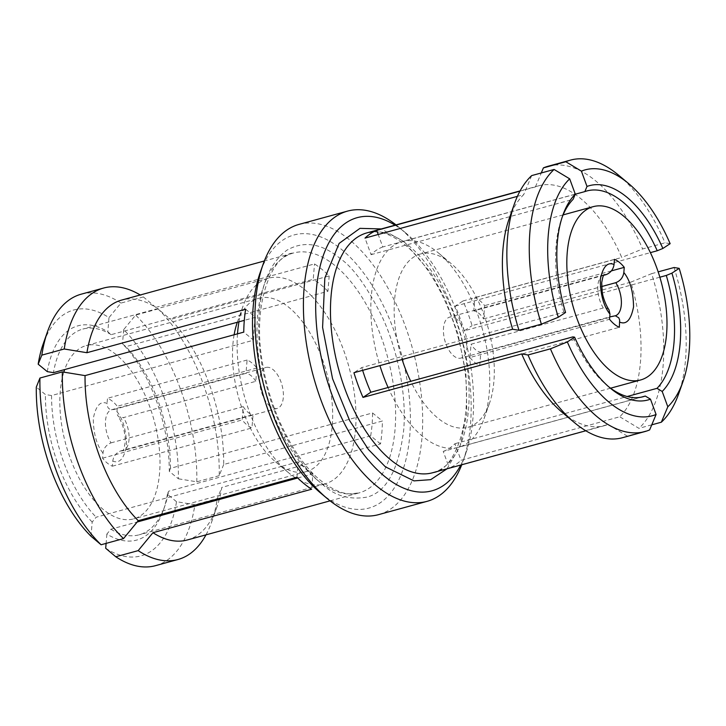<?xml version="1.0" encoding="UTF-8"?>
<svg xmlns="http://www.w3.org/2000/svg" width="726" height="726" viewBox="0 0 726 726"><rect width="100%" height="100%" fill="white"/><g stroke="black" fill="none" stroke-linecap="round" stroke-linejoin="round"><path stroke-width="0.54" stroke-dasharray="3.63 2.72" d="M187.235 539.99A124.355 63.307 74.7 0 0 216.974 506.875A124.355 63.307 74.7 0 0 221.811 487.4L380.515 443.913A124.355 63.307 74.7 0 0 382.402 421.007L223.69 464.495A124.355 63.307 74.7 0 0 170.483 319.413L329.187 275.925A124.355 63.307 74.7 0 0 321.899 269.31A124.355 63.307 74.7 0 0 314.503 263.919L155.8 307.407A124.355 63.307 74.7 0 0 121.505 300.119M296.97 477.209L298.232 461.845A106.658 54.296 74.7 0 0 312.915 473.842L311.654 489.215M91.013 536.269L92.184 522.058L96.168 517.211L281.697 466.373A106.658 54.296 -105.3 0 1 237.084 344.714L253.61 340.176L243.755 332.127M298.232 461.845L281.697 466.373A106.658 54.296 -105.3 0 0 288.313 472.526A106.658 54.296 -105.3 0 0 288.984 473.089A106.658 54.296 -105.3 0 0 295.273 477.681M237.493 333.842A106.658 54.296 -105.3 0 0 237.084 344.714L51.555 395.543L45.411 394.536L36.3 387.094M245.642 309.222L255.498 317.28A106.658 54.296 74.7 0 0 253.61 340.176M255.498 317.28L244.308 320.347M155.8 307.407L143.367 296.934A140.735 71.638 74.7 0 0 140.254 294.983M238.963 321.809A106.658 54.296 -105.3 0 1 242.847 306.635A106.658 54.296 -105.3 0 1 268.357 278.23A106.658 54.296 -105.3 0 1 296.707 283.821L111.178 334.659L107.82 331.818L108.991 317.607A127.458 64.877 74.7 0 0 43.179 343.961M143.367 296.934L120.961 303.078L108.991 317.607M329.187 275.925L327.925 291.289L311.39 295.827A106.658 54.296 -105.3 0 0 304.112 289.102A106.658 54.296 -105.3 0 0 296.707 283.821L313.242 279.292L314.503 263.919M327.925 291.289A106.658 54.296 74.7 0 0 320.638 284.574A106.658 54.296 74.7 0 0 313.242 279.292M340.703 258.928C321.99 243.355 304.067 240.442 286.942 250.18C270.707 262.395 261.478 283.176 259.246 312.516C256.822 340.04 261.414 375.496 273.847 409.428C287.333 444.194 303.45 469.096 322.19 484.133C334.613 495.894 349.678 500.196 367.365 497.029C386.495 491.792 398.583 469.631 403.647 430.554C407.077 392.557 396.26 346.81 382.175 316.863C367.202 286.997 353.38 267.685 340.703 258.928M297.76 477.998L312.915 473.842M51.555 395.543A106.658 54.296 74.7 0 0 96.168 517.211M111.178 334.659A106.658 54.296 74.7 0 0 82.837 329.069A106.658 54.296 74.7 0 0 53.434 372.647M120.961 303.078A140.735 71.638 74.7 0 0 81.176 294.193M320.511 492.936A141.615 72.092 74.7 0 0 321.409 493.68A141.615 72.092 74.7 0 0 409.763 435.555A141.615 72.092 74.7 0 0 341.492 249.39A141.615 72.092 74.7 0 0 260.153 272.658M92.184 522.058A111.078 56.546 -105.3 0 1 45.411 394.536M47.299 371.639A111.078 56.546 -105.3 0 1 107.82 331.818M299.03 224.398A150.473 76.593 -105.3 0 1 349.469 239.743A150.473 76.593 -105.3 0 1 421.289 394.608A150.473 76.593 -105.3 0 1 378.564 514.643M396.015 224.897A150.473 76.593 -105.3 0 1 397.957 226.448A150.473 76.593 -105.3 0 1 398.91 227.238A150.473 76.593 -105.3 0 1 463.043 461.282A150.473 76.593 -105.3 0 1 461.745 464.776M169.276 471.346L170.483 468.324L356.012 417.486A106.658 54.296 -105.3 0 0 311.39 295.827L125.861 346.656L122.503 343.825A111.078 56.546 -105.3 0 1 169.276 471.346L178.387 478.788A127.458 64.877 74.7 0 0 123.674 329.613L135.644 315.084L158.05 308.94L170.483 319.413M123.674 329.613L122.503 343.825M223.69 464.495L219.198 475.666A140.735 71.638 74.7 0 0 158.05 308.94M380.515 443.913L370.659 435.854L354.134 440.383A106.658 54.296 74.7 0 0 356.012 417.486L372.547 412.958L382.402 421.007M219.198 475.666L196.791 481.801L178.387 478.788M370.659 435.854A106.658 54.296 74.7 0 0 372.547 412.958M105.697 548.275A127.458 64.877 74.7 0 0 176.509 501.693L194.904 504.706L217.319 498.562L221.811 487.4M176.509 501.693L167.397 494.243L168.604 491.221L354.134 440.383A106.658 54.296 -105.3 0 1 324.731 483.961A106.658 54.296 -105.3 0 1 296.389 478.37M205.984 534.853A140.735 71.638 74.7 0 0 211.629 522.03A140.735 71.638 74.7 0 0 217.319 498.562M167.397 494.243A111.078 56.546 -105.3 0 1 163.268 510.496A111.078 56.546 -105.3 0 1 106.867 534.064L110.86 529.209L137.196 521.994M106.867 534.064L106.096 543.384M395.035 225.169A141.615 72.092 -105.3 0 1 404.681 232.075A141.615 72.092 -105.3 0 1 405.58 232.81A141.615 72.092 -105.3 0 1 465.938 453.088A141.615 72.092 -105.3 0 1 460.765 465.039M170.483 468.324A106.658 54.296 74.7 0 0 125.861 346.656M196.791 481.801A140.735 71.638 74.7 0 0 135.644 315.084M110.86 529.209A106.658 54.296 74.7 0 0 139.201 534.799A106.658 54.296 74.7 0 0 160.745 515.542M161.344 514.371A106.658 54.296 74.7 0 0 164.711 506.394A106.658 54.296 74.7 0 0 168.604 491.221M155.555 565.654A140.735 71.638 74.7 0 0 194.904 504.706M234.117 334.768A89.843 45.729 -105.3 0 0 275.644 461.936A89.843 45.729 -105.3 0 0 276.216 462.408A89.843 45.729 74.7 0 0 306.327 471.564A89.843 45.729 74.7 0 0 331.836 399.899A89.843 45.729 74.7 0 0 288.957 307.434A89.843 45.729 -105.3 0 0 258.846 298.277L86.176 345.594A89.843 45.729 74.7 0 0 64.668 369.57M63.824 372.139A89.843 45.729 74.7 0 0 103.546 509.725A89.843 45.729 74.7 0 0 133.657 518.881A89.843 45.729 74.7 0 0 159.166 447.216A89.843 45.729 74.7 0 0 116.287 354.751A89.843 45.729 74.7 0 0 86.176 345.594M519.97 191.147L535.425 186.909A124.355 63.307 -105.3 0 1 538.855 185.756A124.355 63.307 -105.3 0 1 580.537 198.434A124.355 63.307 -105.3 0 1 621.746 257.467L463.034 300.954A124.355 63.307 -105.3 0 1 472.082 325.638L630.794 282.151A124.355 63.307 -105.3 0 1 619.732 416.778L461.019 460.266A124.355 63.307 -105.3 0 1 449.303 467.971L608.016 424.483A124.355 63.307 -105.3 0 1 604.586 425.636A124.355 63.307 -105.3 0 1 562.895 412.958A124.355 63.307 -105.3 0 1 562.115 412.304M509.107 218.88A124.355 63.307 -105.3 0 1 523.709 194.613L517.402 196.347M237.338 322.253A89.843 45.729 -105.3 0 1 237.357 322.199A89.843 45.729 -105.3 0 1 258.846 298.277M102.983 453.042C96.749 445.356 93.518 433.885 93.273 418.63C95.832 405.671 100.433 400.607 107.058 403.429L107.294 406.097L108.41 408.221L110.307 409.509L113.737 409.564A21.245 10.817 74.7 0 0 111.65 409.736A21.245 10.817 74.7 0 0 110.996 442.878C106.404 444.748 103.736 448.133 102.983 453.042L102.557 458.197A35.846 18.25 74.7 0 0 112.348 466.201L112.775 461.046C113.519 456.146 116.187 452.752 120.788 450.882L253.047 414.637L251.949 427.941A35.846 18.25 -105.3 0 1 242.166 419.946L243.255 406.642A21.245 10.817 74.7 0 0 248.02 412.304A21.245 10.817 74.7 0 0 253.047 414.637M113.737 409.564L245.996 373.327L247.094 360.023A35.846 18.25 -105.3 0 1 252.067 363.064A35.846 18.25 -105.3 0 1 256.877 368.018L255.788 381.332L123.529 417.568L119.345 417.169L117.821 415.726L116.959 413.593L117.276 406.279A35.846 18.25 74.7 0 0 112.457 401.315A35.846 18.25 74.7 0 0 107.484 398.275L107.058 403.429M641.176 397.167L443.223 451.409L449.303 467.971M608.016 424.483L627.219 436.054L649.625 429.919M443.223 451.409A106.658 54.296 74.7 0 0 454.939 443.704L461.019 460.266M651.757 424.837L638.934 428.349L619.732 416.778M454.939 443.704L627.173 396.505M630.794 282.151L651.649 273.648A140.735 71.638 -105.3 0 1 638.934 428.349M659.861 277.205L464.223 330.811L472.082 325.638M651.649 273.648L658.164 271.869M464.223 330.811A106.658 54.296 74.7 0 0 455.175 306.127L463.034 300.954M670.143 243.682L665.007 242.829L642.601 248.964L621.746 257.467M455.175 306.127L650.387 252.639M535.425 186.909L541.269 172.969M548.121 166.245A140.735 71.638 -105.3 0 1 595.293 180.593A140.735 71.638 -105.3 0 1 642.601 248.964M622.5 437.705A140.735 71.638 74.7 0 0 627.219 436.054M575.255 194.223L382.793 246.967L378.21 234.489M382.793 246.967A106.658 54.296 74.7 0 0 371.077 254.672L364.996 238.101M371.077 254.672L573.132 199.305M531.686 175.592L523.709 194.613M565.563 312.479L563.857 312.189L361.793 367.556L353.934 372.728M361.793 367.556A106.658 54.296 74.7 0 0 362.637 370.342M247.094 360.023L107.484 398.275M388.111 387.512A106.658 54.296 74.7 0 0 422.714 436.444A106.658 54.296 74.7 0 0 458.46 447.316A106.658 54.296 74.7 0 0 460.493 446.671A106.658 54.296 74.7 0 0 472.209 438.967A106.658 54.296 74.7 0 0 483.97 418.92A106.658 54.296 74.7 0 0 481.492 326.083A106.658 54.296 74.7 0 0 472.435 301.399A106.658 54.296 74.7 0 0 438.513 253.02A106.658 54.296 74.7 0 0 437.842 252.466A106.658 54.296 74.7 0 0 402.086 241.586A106.658 54.296 74.7 0 0 400.053 242.23A106.658 54.296 74.7 0 0 388.337 249.935A106.658 54.296 74.7 0 0 379.063 362.828A106.658 54.296 74.7 0 0 379.907 365.614M608.479 386.595A106.658 54.296 -105.3 0 1 607.508 385.805A106.658 54.296 -105.3 0 1 606.827 385.252A106.658 54.296 -105.3 0 1 572.905 336.873M674.064 267.513A140.735 71.638 -105.3 0 1 678.574 394.082M618.588 175.184A140.735 71.638 -105.3 0 1 665.007 242.829M563.857 312.189A106.658 54.296 -105.3 0 1 561.37 219.352A106.658 54.296 -105.3 0 1 562.106 217.355M270.063 406.261A21.245 10.817 -105.3 0 1 259.917 384.399A21.245 10.817 -105.3 0 1 265.952 367.456A21.245 10.817 -105.3 0 1 273.076 369.625A21.245 10.817 -105.3 0 1 283.213 391.486A21.245 10.817 -105.3 0 1 277.178 408.429A21.245 10.817 -105.3 0 1 270.063 406.261M255.788 381.332A21.245 10.817 74.7 0 0 251.033 375.66A21.245 10.817 74.7 0 0 245.996 373.327M110.996 442.878L243.255 406.642M563.104 214.905L420.49 253.982A89.843 45.729 74.7 0 1 450.61 263.139A89.843 45.729 -105.3 0 1 451.173 263.611A89.843 45.729 -105.3 0 1 489.46 403.347A89.843 45.729 -105.3 0 1 467.98 427.269A89.843 45.729 -105.3 0 1 437.869 418.112A89.843 45.729 74.7 0 1 410.762 381.304M102.557 458.197L242.166 419.946M256.877 368.018L117.276 406.279M112.348 466.201L251.949 427.941M420.49 253.982A89.843 45.729 74.7 0 0 402.14 359.524M608.996 309.82L606.718 308.033L603.297 307.978L471.038 344.224L469.94 357.528L609.55 319.277M469.94 357.528A35.846 18.25 74.7 0 0 479.732 365.532L480.83 352.228A21.245 10.817 -105.3 0 1 475.793 349.887A21.245 10.817 -105.3 0 1 471.038 344.224M603.687 275.317L473.779 310.91A21.245 10.817 -105.3 0 1 478.806 313.251A21.245 10.817 -105.3 0 1 483.561 318.914L484.659 305.61A35.846 18.25 74.7 0 0 479.841 300.655A35.846 18.25 74.7 0 0 474.868 297.606L473.779 310.91M456.763 319.286A21.245 10.817 74.7 0 0 449.639 317.117A21.245 10.817 74.7 0 0 443.613 334.069A21.245 10.817 74.7 0 0 453.75 355.931A21.245 10.817 -105.3 0 0 460.874 358.1A21.245 10.817 -105.3 0 0 466.9 341.147A21.245 10.817 -105.3 0 0 456.763 319.286M479.732 365.532L619.342 327.281M614.477 259.354L474.868 297.606M480.83 352.228L609.74 316.899M483.561 318.914L601.654 286.552M611.374 270.889L484.659 305.61M317.489 480.204A124.355 63.307 -105.3 0 1 258.129 352.21A124.355 63.307 -105.3 0 1 293.44 253.002A124.355 63.307 -105.3 0 1 335.122 265.68A124.355 63.307 -105.3 0 1 394.481 393.683A124.355 63.307 -105.3 0 1 359.17 492.881A124.355 63.307 -105.3 0 1 317.489 480.204M447.016 468.805L460.039 446.29L466.863 412.922L465.901 373.237L457.888 333.661L445.31 299.421L430.908 272.912L403.892 241.613L381.286 228.935M432.651 472.744A124.355 63.307 74.7 0 0 467.961 373.545A124.355 63.307 74.7 0 0 408.602 245.551A124.355 63.307 74.7 0 0 366.92 232.874L375.66 231.893C384.072 231.903 393.891 236.268 405.117 245.007C429.12 263.729 453.95 309.34 462.371 356.185C476.138 421.261 453.242 471.846 432.651 472.744M116.85 411.433C123.084 419.12 126.315 430.591 126.56 445.837C124.001 458.796 119.4 463.869 112.775 461.046M120.788 450.882A21.245 10.817 74.7 0 0 122.876 450.71A21.245 10.817 74.7 0 0 123.529 417.568M603.297 307.978A21.245 10.817 -105.3 0 1 603.941 274.836A21.245 10.817 -105.3 0 1 604.105 274.8M615.321 315.774A21.245 10.817 -105.3 0 1 615.176 315.819A21.245 10.817 -105.3 0 1 613.08 315.982M330.076 500.849L359.17 492.881L350.259 493.852C341.873 493.789 332.109 489.424 320.965 480.748C296.662 461.818 271.569 415.299 263.402 367.9C250.27 303.441 273.076 253.982 293.44 253.002L264.346 260.979M268.357 278.23L82.837 329.069M216.974 506.875L211.629 522.03M405.58 232.81L398.91 227.238M465.938 453.088L463.043 461.282M324.731 483.961L139.201 534.799M164.711 506.394L163.268 510.496M306.327 471.564L133.657 518.881M604.586 425.636L585.828 430.772M538.855 185.756L520.097 190.902M275.644 461.936L288.313 472.526M237.357 322.199L242.847 306.635M111.423 409.773L265.952 367.456M277.178 408.429L122.658 450.801C123.293 451.173 124.11 448.532 125.108 442.869C125.807 436.235 123.647 424.628 117.821 415.726M643.254 396.686L458.46 447.316M586.88 190.956L402.086 241.586M606.827 385.252L610.167 388.038M451.173 263.611L438.513 253.02M489.46 403.347L483.97 418.92M561.37 219.352L562.822 215.259M610.593 388.192L467.98 427.269M604.168 274.746L449.639 317.117M615.412 315.783L460.874 358.1"/><path stroke-width="1.09" d="M667.811 406.787L662.194 391.468L657.003 388.337A106.658 54.296 -105.3 0 0 674.055 342.028A106.658 54.296 -105.3 0 0 666.287 275.444L671.922 273.139L679.191 268.357A127.458 64.877 -105.3 0 1 682.912 381.794A127.458 64.877 -105.3 0 1 667.811 406.787L661.341 422.205L651.757 424.837M662.194 391.468A111.078 56.546 74.7 0 0 680.171 343.026A111.078 56.546 74.7 0 0 671.922 273.139M541.378 324.15L558.294 317.262A127.458 64.877 -105.3 0 1 548.257 235.197A127.458 64.877 -105.3 0 1 569.674 178.832L554.101 169.457L531.686 175.592A140.735 71.638 -105.3 0 0 514.462 203.716A140.735 71.638 -105.3 0 0 518.972 330.294L541.378 324.15A140.735 71.638 -105.3 0 1 529.889 232.211A140.735 71.638 -105.3 0 1 554.101 169.457M264.346 260.979L121.505 300.119A124.355 63.307 74.7 0 0 86.929 352.709L245.642 309.222A124.355 63.307 74.7 0 0 243.755 332.127L85.051 375.614A124.355 63.307 74.7 0 0 138.258 520.696L296.97 477.209A124.355 63.307 74.7 0 0 304.258 483.825A124.355 63.307 74.7 0 0 311.654 489.215L152.941 532.702A124.355 63.307 74.7 0 0 187.235 539.99L330.076 500.849M85.051 375.614L62.354 371.894L39.939 378.037L36.3 387.094A127.458 64.877 74.7 0 0 91.013 536.269L101.086 544.763L123.502 538.619L138.258 520.696M62.354 371.894A140.735 71.638 74.7 0 0 123.502 538.619M244.308 320.347L53.434 372.647L47.299 371.639L38.179 364.189L41.827 355.132L64.233 348.997L86.929 352.709M140.254 294.983A140.735 71.638 74.7 0 0 103.582 288.05A140.735 71.638 74.7 0 0 64.233 348.997M137.196 521.994L296.389 478.37A106.658 54.296 -105.3 0 1 295.273 477.681M296.389 478.37L297.76 477.998M39.939 378.037A140.735 71.638 74.7 0 0 101.086 544.763M237.493 333.842A106.658 54.296 -105.3 0 1 238.963 321.809M103.582 288.05L81.176 294.193A140.735 71.638 74.7 0 0 47.517 331.664A140.735 71.638 74.7 0 0 41.827 355.132M263.039 264.473L260.153 272.658A141.615 72.092 74.7 0 0 320.511 492.936L327.172 498.517A150.473 76.593 -105.3 0 1 263.039 264.473A150.473 76.593 -105.3 0 1 299.03 224.398L347.527 211.112A150.473 76.593 -105.3 0 1 396.015 224.897M47.517 331.664L43.179 343.961A127.458 64.877 74.7 0 0 38.179 364.189M461.745 464.776A150.473 76.593 -105.3 0 1 427.051 501.348L378.564 514.643A150.473 76.593 -105.3 0 1 328.125 499.297A150.473 76.593 -105.3 0 1 327.172 498.517M427.051 501.348A150.473 76.593 -105.3 0 1 376.622 486.012A150.473 76.593 -105.3 0 1 304.802 331.147A150.473 76.593 -105.3 0 1 347.527 211.112M152.941 532.702L138.185 550.626A140.735 71.638 74.7 0 0 177.97 559.51A140.735 71.638 74.7 0 0 205.984 534.853M106.096 543.384L105.697 548.275L115.77 556.76A140.735 71.638 74.7 0 0 155.555 565.654L177.97 559.51M138.185 550.626L115.77 556.76M460.765 465.039A141.615 72.092 -105.3 0 1 384.599 476.365A141.615 72.092 -105.3 0 1 315.855 297.796A141.615 72.092 -105.3 0 1 395.035 225.169M160.745 515.542A106.658 54.296 74.7 0 0 161.344 514.371M656.095 414.492A127.458 64.877 -105.3 0 1 567.342 341.946L574.611 337.163A111.078 56.546 74.7 0 0 610.167 388.038A111.078 56.546 74.7 0 0 610.865 388.619A111.078 56.546 74.7 0 0 650.478 399.182L656.095 414.492L649.625 429.919A140.735 71.638 -105.3 0 1 644.915 431.562L622.5 437.705A140.735 71.638 74.7 0 1 575.328 423.358A140.735 71.638 -105.3 0 1 574.438 422.614L562.115 412.304A124.355 63.307 -105.3 0 1 521.695 353.925L362.982 397.412A124.355 63.307 -105.3 0 1 353.934 372.728L512.638 329.241A124.355 63.307 -105.3 0 1 509.107 218.88L514.462 203.716M517.402 196.347L364.996 238.101A124.355 63.307 -105.3 0 1 376.712 230.396L519.97 191.147M64.668 369.57A89.843 45.729 74.7 0 0 63.824 372.139M234.117 334.768A89.843 45.729 -105.3 0 1 237.338 322.253M650.478 399.182L645.287 396.042L641.176 397.167M627.173 396.505L657.003 388.337M666.287 275.444L659.861 277.205M658.164 271.869L674.064 267.513L679.191 268.357M584.847 191.6L587.007 186.446L581.39 171.127A127.458 64.877 -105.3 0 1 627.781 182.879A127.458 64.877 -105.3 0 1 628.589 183.551A127.458 64.877 -105.3 0 1 670.143 243.682L662.874 248.464L657.23 250.76A106.658 54.296 74.7 0 0 622.636 201.828A106.658 54.296 74.7 0 0 586.88 190.956A106.658 54.296 74.7 0 0 584.847 191.6L575.255 194.223M650.387 252.639L657.23 250.76M541.269 172.969L543.402 167.887A140.735 71.638 -105.3 0 1 548.121 166.245L570.527 160.101A140.735 71.638 -105.3 0 1 617.699 174.449A140.735 71.638 -105.3 0 1 618.588 175.184L628.589 183.551M543.402 167.887L565.817 161.744L581.39 171.127M378.21 234.489L376.712 230.396M569.674 178.832L575.291 194.151L573.132 199.305A106.658 54.296 -105.3 0 0 562.106 217.355M512.638 329.241L518.972 330.294M575.291 194.151A111.078 56.546 74.7 0 0 562.822 215.259A111.078 56.546 74.7 0 0 565.563 312.479L558.294 317.262M362.637 370.342A106.658 54.296 74.7 0 0 370.841 392.24L362.982 397.412M567.342 341.946L550.435 348.834L528.02 354.978L521.695 353.925M370.841 392.24L572.905 336.873L574.611 337.163M574.438 422.614A140.735 71.638 -105.3 0 1 528.02 354.978M645.287 396.042A106.658 54.296 -105.3 0 1 643.254 396.686A106.658 54.296 -105.3 0 1 608.479 386.595M682.912 381.794L678.574 394.082A140.735 71.638 -105.3 0 1 661.341 422.205M565.817 161.744A140.735 71.638 -105.3 0 1 570.527 160.101M379.907 365.614A106.658 54.296 74.7 0 0 388.111 387.512M644.915 431.562A140.735 71.638 -105.3 0 1 550.435 348.834M662.874 248.464A111.078 56.546 74.7 0 0 587.007 186.446M623.28 215.831A89.843 45.729 -105.3 0 1 666.159 308.296A89.843 45.729 -105.3 0 1 640.65 379.961A89.843 45.729 -105.3 0 1 610.539 370.805A89.843 45.729 -105.3 0 1 567.65 278.339A89.843 45.729 -105.3 0 1 593.16 206.674A89.843 45.729 -105.3 0 1 623.28 215.831M402.14 359.524A89.843 45.729 74.7 0 0 410.762 381.304M604.105 274.8A21.245 10.817 -105.3 0 1 606.028 274.673C610.63 272.804 613.298 269.419 614.051 264.509L614.477 259.354A35.846 18.25 -105.3 0 1 619.45 262.395A35.846 18.25 -105.3 0 1 624.26 267.359L623.843 272.504C623.099 277.414 620.421 280.799 615.82 282.677A21.245 10.817 -105.3 0 1 615.321 315.774M609.74 316.899L615.339 315.774L618.761 317.788L619.65 319.957L619.342 327.281A35.846 18.25 -105.3 0 1 609.55 319.277L609.967 314.122L608.996 309.82C604.749 303.423 602.408 294.692 602.163 291.661L601.718 282.695C602.598 277.423 603.415 274.773 604.168 274.746M606.028 274.673L603.687 275.317M601.654 286.552L615.82 282.677M624.26 267.359L611.374 270.889M381.286 228.935L359.96 228.354L339.124 243.401L324.831 278.031L322.589 327.399L332.553 378.736L349.705 420.699L368.418 449.485L385.379 466.818L413.956 480.875L430.69 479.668L447.016 468.805M520.097 190.902L366.92 232.874A124.355 63.307 74.7 0 0 331.61 332.072A124.355 63.307 74.7 0 0 390.96 460.066A124.355 63.307 74.7 0 0 432.651 472.744L585.828 430.772M614.051 264.509C607.417 261.687 602.825 266.751 600.266 279.71C600.502 294.965 603.742 306.436 609.967 314.122M619.759 322.126C626.393 324.949 630.985 319.876 633.544 306.916C633.308 291.67 630.068 280.2 623.843 272.504M640.65 379.961L610.593 388.192M593.16 206.674L563.104 214.905"/></g></svg>
